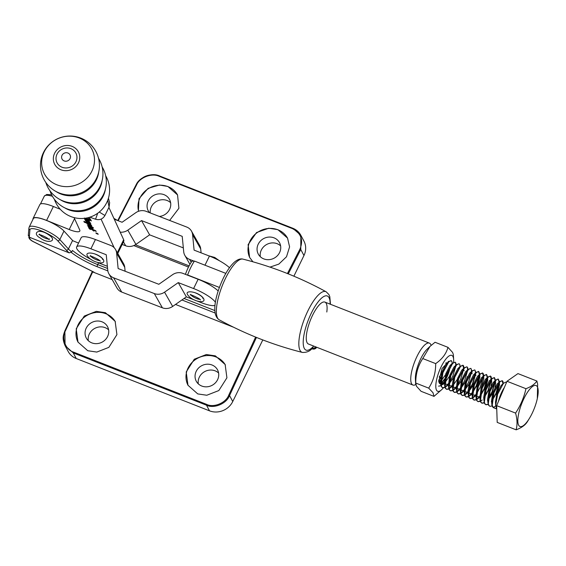 <?xml version="1.0" encoding="UTF-8"?>
<svg xmlns="http://www.w3.org/2000/svg" width="566" height="566" viewBox="0 0 566 566"><rect width="100%" height="100%" fill="white"/><g stroke="black" fill="none" stroke-linecap="round" stroke-linejoin="round"><path stroke-width="0.85" d="M63.965 231.055L59.819 239.56L68.429 248.969A28.371 6.827 -154 0 0 71.691 252.004L69.186 252.868A30.14 7.252 26 0 1 66.215 250.052L57.605 240.642A1.776 1.472 137.5 0 0 59.819 239.56A17.801 4.28 26 0 0 41.926 228.791A17.801 4.28 26 0 0 29.184 227.1L33.337 218.589A17.801 4.28 26 0 1 46.815 220.577A17.801 4.28 26 0 1 63.965 231.055L72.582 240.465A28.371 6.827 -154 0 0 72.858 240.762M71.691 252.004L72.448 250.462A28.371 6.827 -154 0 0 97.706 264.591L98.548 262.872M29.927 237.458L29.835 238.626A5.32 1.281 -154 0 0 33.826 241.859L94.048 272.204L92.046 271.673L92.208 271.333M94.048 272.204L93.199 271.772M112.174 279.576L92.046 271.673M175.51 304.437L233.581 327.233M92.675 271.921L65.359 330.94C61.199 338.206 65.621 349.83 73.403 352.08L206.647 404.386C213.799 407.994 225.968 402.886 228.777 395.089L255.62 337.095M215.363 355.865L225.141 364.518L226.916 377.812L218.83 390.554L206.802 395.245L197.753 393.915L187.983 385.262L186.207 371.968L194.294 359.226L206.321 354.535L215.363 355.865M105.375 312.687L115.146 321.339L116.921 334.633L108.835 347.375L96.807 352.066L87.765 350.736L77.988 342.083L76.212 328.789L84.299 316.047L96.326 311.357L105.375 312.687M225.402 365.02A21.275 19.598 -28.1 0 0 215.943 356.955A21.275 19.598 -28.1 0 0 192.093 362.389A21.275 19.598 -28.1 0 0 188.054 385.396M115.407 321.842A21.275 19.598 -28.1 0 0 105.955 313.776A21.275 19.598 -28.1 0 0 82.098 319.21A21.275 19.598 -28.1 0 0 78.058 342.218M252.931 261.803L249.599 257.396L248.106 244.618L256.547 232.534L268.779 228.232L277.871 229.655L287.542 238.109L289.587 246.861L286.516 256.752L278.847 264.096L269.996 267.117M138.387 211.33L139.017 198.694L148.15 188.315L159.506 185.025L167.876 186.476L177.547 194.93L178.898 208.267L169.644 220.436M287.422 273.541L300.03 248.998C303.56 239.892 301.013 233.093 292.389 228.6L159.138 176.295C152.006 172.715 139.618 177.42 136.611 184.849L118.167 220.74M287.606 238.236A21.275 19.598 -28.1 0 0 277.956 229.81A21.275 19.598 -28.1 0 0 254.261 235.088A21.275 19.598 -28.1 0 0 249.868 257.877M177.618 195.058A21.275 19.598 -28.1 0 0 167.96 186.631A21.275 19.598 -28.1 0 0 145.731 190.572A21.275 19.598 -28.1 0 0 138.592 211.252M117.749 220.577L136.095 184.884C139.222 177.137 152.12 172.227 159.548 175.955L292.756 228.225L300.857 235.315L303.892 241.01A17.73 16.329 151.9 0 1 303.963 255.514L293.874 276.194M262.794 339.925L232.746 401.527A17.73 16.329 151.9 0 1 209.491 410.824L206.498 405.206L73.247 352.901L65.097 345.685L64.864 330.841L65.359 330.94M150.231 212.922A12.056 11.108 151.9 0 1 155.226 202.232A12.056 11.108 151.9 0 1 167.154 200.52A12.056 11.108 151.9 0 1 170.621 202.706M88.303 340.675A12.056 11.108 151.9 0 1 92.951 329.568A12.056 11.108 151.9 0 1 105.149 327.664A12.056 11.108 151.9 0 1 108.615 329.844M198.298 383.847A12.056 11.108 151.9 0 1 202.946 372.746A12.056 11.108 151.9 0 1 215.137 370.843A12.056 11.108 151.9 0 1 218.603 373.022M260.303 256.709A12.056 11.108 151.9 0 1 264.959 245.609A12.056 11.108 151.9 0 1 277.149 243.698A12.056 11.108 151.9 0 1 280.616 245.885M73.403 352.08L73.247 352.901L76.24 358.519L209.491 410.824M76.24 358.519A17.73 16.329 151.9 0 1 68.139 351.394L65.097 345.685C61.864 338.065 63.321 335.454 64.864 330.841L92.223 271.744M102.029 321.821A12.056 11.108 151.9 0 1 107.54 326.667A12.056 11.108 151.9 0 1 105.318 339.741A12.056 11.108 151.9 0 1 91.77 342.855A12.056 11.108 151.9 0 1 86.258 338.008A12.056 11.108 151.9 0 1 88.48 324.934A12.056 11.108 151.9 0 1 102.029 321.821M149.459 212.625A12.056 11.108 151.9 0 1 148.271 210.863A12.056 11.108 151.9 0 1 150.492 197.789A12.056 11.108 151.9 0 1 164.041 194.676A12.056 11.108 151.9 0 1 169.552 199.522A12.056 11.108 151.9 0 1 159.357 216.453M212.024 364.999A12.056 11.108 151.9 0 1 217.535 369.846A12.056 11.108 151.9 0 1 215.313 382.92A12.056 11.108 151.9 0 1 201.765 386.033A12.056 11.108 151.9 0 1 196.253 381.187A12.056 11.108 151.9 0 1 198.475 368.112A12.056 11.108 151.9 0 1 212.024 364.999M274.036 237.854A12.056 11.108 151.9 0 1 279.54 242.701A12.056 11.108 151.9 0 1 277.319 255.775A12.056 11.108 151.9 0 1 263.777 258.888A12.056 11.108 151.9 0 1 258.266 254.042A12.056 11.108 151.9 0 1 260.487 240.967A12.056 11.108 151.9 0 1 274.036 237.854M292.389 228.6L292.756 228.225C296.372 229.683 299.074 232.046 300.857 235.315L300.772 249.528L288.257 273.88M256.448 337.428L229.555 395.542C226.626 403.65 213.941 408.97 206.498 405.206L206.647 404.386M326.801 312.015A22.52 6.884 111.4 0 0 324.898 302.095A22.52 6.884 111.4 0 0 312.545 315.326A22.52 6.884 111.4 0 0 308.442 344.015L412.932 385.036A22.52 6.884 -68.6 0 1 411.581 383.72A22.52 6.884 -68.6 0 1 415.847 358.908A22.52 6.884 -68.6 0 1 429.389 343.116A22.52 6.884 -68.6 0 1 430.74 344.432A22.52 6.884 -68.6 0 1 431.009 345.034L431.129 345.345M313.748 346.095L313.069 346.725A3.545 2.71 43.8 0 1 312.489 347.941L312.743 347.623M315.8 346.901A3.545 3.269 151.9 0 1 312.298 348.147M311.831 348.606L312.05 348.663A3.545 2.306 103.7 0 0 312.715 349.017A3.545 3.545 0 0 0 316.677 347.248M57.605 240.642A16.025 3.856 -154 0 0 41.495 230.949A16.025 3.856 -154 0 0 29.927 229.782L29.319 237.218L28.463 235.039M29.319 237.218L69.186 252.868M114.29 219.233L122.093 222.261L135.798 212.689A10.641 9.742 150.4 0 1 146.042 211.302L186.745 227.058A10.641 9.742 150.4 0 1 191.464 231.077A10.641 9.742 150.4 0 1 192.596 234.678L194.096 250.13L209.434 256.065A20.39 4.903 26 0 1 229.471 267.725M191.464 231.077L199.572 245.333A10.641 9.742 150.4 0 1 200.704 248.927L201.086 252.832M193.869 261.075L189.575 259.412A10.641 9.742 150.4 0 1 184.849 255.386A10.641 9.742 150.4 0 1 183.717 251.792L182.217 236.34L141.521 220.584L127.817 230.15A10.641 9.742 150.4 0 1 120.211 232.166M183.334 247.887L149.622 234.833L141.521 220.584M149.622 234.833L135.918 244.406A10.641 9.742 150.4 0 1 125.673 245.793L122.178 244.434M225.848 273.392L194.428 261.06A22.52 6.884 111.4 0 0 187.643 274.977L219.389 287.443M187.643 274.977L187.084 274.998M185.436 274.361A18.968 5.801 -68.6 0 1 191.987 261.145L194.428 261.06M415.741 384.576L415.423 384.731A22.52 6.884 -68.6 0 1 412.932 385.036M97.225 233.999L98.137 234.133L95.937 233.058L97.225 233.999M96.828 233.128L95.781 232.98L98.293 234.204L96.828 233.128M95.654 230.702L96.22 231.43L91.027 228.897L93.489 230.277L93.864 231.105L91.826 229.555L89.661 228.876L90.348 229.52L88.982 228.445L91.246 229.152L88.494 227.461L95.654 230.702M93.496 227.893L87.235 224.879L91.543 226.549L93.496 227.893M89.47 221.844L90.029 222.558L87.624 221.398L90.312 223.174L87.78 222.176L90.758 224.143L87.27 222.933L86.216 221.95L90.107 223.754L85.459 220.825L89.669 222.799L85.049 219.933L89.47 221.844M90.312 223.174L89.301 222.537M90.758 224.143L89.669 223.471M86.053 218.101L90.836 220.188L91.416 220.931L85.742 218.158M32.998 219.283A18.084 4.351 26 0 1 33.076 218.469A18.084 4.351 26 0 1 46.596 220.415L69.215 229.534A14.185 3.41 -154 0 0 79.813 231.062A14.185 3.41 -154 0 0 79.721 229.952L74.061 217.592M78.554 243.062L72.505 240.621M101.073 219.127L114.148 247.682M88.798 217.486L90.737 219.799L88.324 218.653L90.065 218.844L88.551 217.556M90.355 218.964L90.327 219.417M89.308 221.313L85.841 220.047L84.631 219.205L86.11 219.75L84.235 218.327L88.685 220.379L89.308 221.313M89.315 220.995L88.721 220.938M91.593 225.961L90.489 225.869L86.605 223.068L84.27 222.19L83.874 221.327L90.744 224.631L91.317 225.36L90.058 224.744L91.6 226.067M86.846 223.259L86.683 222.898M87.971 226.046L92.859 228.742L91.423 228.367L89.4 226.711L88.529 226.676L89.456 227.574L87.85 226.117M88.798 226.216L88.529 226.676M92.859 228.742L92.378 228.629M108.884 207.432L123.664 239.722A18.084 4.351 26 0 1 123.784 241.137L117.77 253.476M33.076 218.469L39.868 204.545A18.084 4.351 26 0 1 53.381 206.491L60.279 209.271M90.376 219.247L90.001 219.07M84.787 218.441L84.384 218.016M89.47 220.683L88.834 220.705M85.049 218.434L85.685 218.504L84.935 218.667M88.317 220.797L89.025 220.874L88.593 220.478L84.9 218.745L88.317 220.797M85.643 218.603L84.9 218.745M90.468 222.87L89.973 222.848M90.907 223.832L90.312 223.768M91.742 225.657L90.645 225.558M88.629 224.051L86.817 223.457L91.041 225.622L88.706 223.888M90.539 227.263L89.952 226.57M88.551 226.513L88.07 226.046M93.015 228.431L92.442 228.508M92.159 228.558L90.1 227.008L92.612 228.416M93.814 230.702L93.149 230.072M97.819 233.857L97.161 233.574L97.564 233.977M96.213 233.1L97.96 234.126L96.234 233.065M97.6 233.999L97.96 234.126M443.32 387.929A19.286 5.901 -68.6 0 1 441.926 389.443A19.286 5.901 -68.6 0 1 436.52 390.151A19.286 5.901 -68.6 0 1 441.197 366.704A19.286 5.901 -68.6 0 1 452.934 356.502A19.286 5.901 -68.6 0 1 453.642 359.608A19.286 5.901 -68.6 0 1 453.585 362.261M433.995 396.37L432.983 392.691L428.688 388.127L415.762 383.055L416.42 386.189L421.062 391.297L433.995 396.37L441.926 389.443M428.688 388.127C433.407 380.918 435.742 372.746 435.678 363.613C442.159 359.141 446.256 353.715 447.968 347.34L452.609 352.441L453.366 354.62L453.642 359.608M440.73 384.045L439.393 383.21L438.728 381.095M440.9 379.744L438.834 381.739M438.749 380.479L441.353 377.197M446.355 363.697L446.348 362.955M441.02 384.038L442.371 383.536A11.525 3.523 111.4 0 0 444.926 380.649M445.357 379.977A11.525 3.523 111.4 0 0 449.843 368.162L445.796 377.918M439.74 383.628L440.688 383.415M440.985 383.281L444.48 379.913M415.663 384.01L415.394 379.029A19.286 5.901 -68.6 0 1 427.104 349.187L430.026 346.371L422.752 358.54C418.026 365.749 415.699 373.921 415.762 383.055M442.371 383.536L441.055 384.434M440.78 384.519L438.749 381.732L442.053 368.53L448.888 361.278M447.968 347.34L435.042 342.26L430.026 346.371M435.678 363.613L422.752 358.54M444.6 378.824L441.805 382.765M446.107 362.629L445.845 364.221M440.673 377.281L438.77 380.126M94.805 253.936A7.089 1.705 26 0 1 102.588 259.518M194.987 292.714A7.089 1.705 26 0 1 202.77 298.303M215.405 302.258A20.39 4.903 -154 0 0 193.593 288.547L178.255 282.611L164.55 292.176A10.641 9.742 150.4 0 1 154.306 293.563L113.603 277.814A10.641 9.742 150.4 0 1 108.884 273.788A10.641 9.742 150.4 0 1 107.752 270.194L106.252 254.742L90.914 248.799A20.39 4.903 -154 0 0 76.636 246.988A20.39 4.903 -154 0 0 76.962 248.962A20.39 4.903 -154 0 0 91.657 259.766M195.22 300.291L186.363 296.867L172.658 306.432A10.641 9.742 150.4 0 1 162.407 307.819L121.711 292.063A10.641 9.742 150.4 0 1 116.992 288.044L108.884 273.788M97.677 262.518A20.39 4.903 -154 0 0 99.015 263.056L107.37 266.289M76.636 246.988L81.164 237.706A20.39 4.903 26 0 1 95.435 239.524L110.78 245.46A10.641 9.742 150.4 0 1 115.499 249.479A10.641 9.742 150.4 0 1 116.631 253.08L118.131 268.532L158.834 284.288L172.531 274.715A10.641 9.742 150.4 0 1 182.783 273.328L198.121 279.271A20.39 4.903 26 0 1 218.186 290.959M115.499 249.479L123.6 263.735A10.641 9.742 150.4 0 1 124.739 267.329L125.114 271.234M197.619 301.225L201.701 302.803A20.39 4.903 -154 0 0 215.002 305.385M186.363 296.867L178.255 282.611M502.969 383.79L502.12 380.628M496.743 408.907L493.432 407.612L492.229 405.214L494.005 392.769L499.849 381.817L502.268 380.677L499.552 381.696L493.708 392.648L491.769 403.721L491.932 405.1L492.554 406.841L493.573 407.739L496.75 408.985M502.268 380.677L502.962 381.442L503.28 383.451M506.549 382.354L505.898 382.1L503.478 383.239L497.634 394.191L495.696 405.263L496.481 408.383M451.59 361.278L451.045 360.584M445.017 387.491L442.803 387.809L441.784 386.911L441.162 385.17L442.937 372.718L448.781 361.766L451.201 360.627L448.484 361.653L442.64 372.598L440.857 385.05L441.487 386.797L442.506 387.689L444.94 387.25M451.201 360.627L451.887 361.391L452.22 363.379M448.951 389.033L446.73 389.351L445.711 388.453L445.088 386.712L446.864 374.26L452.715 363.308L455.135 362.169L452.411 363.195L446.567 374.14L444.628 385.22L444.791 386.592L445.414 388.34L446.433 389.231L448.873 388.792M455.135 362.169L455.821 362.933L456.146 364.921M452.878 390.575L450.656 390.894L449.645 389.995L449.015 388.255L450.791 375.803L456.642 364.851L459.061 363.712L456.338 364.737L450.494 375.683L448.555 386.755L448.718 388.135L449.34 389.882L450.359 390.773L452.8 390.335M459.061 363.712L459.748 364.476L460.073 366.464M463.688 368.374L462.832 365.212M456.804 392.118L454.59 392.436L453.571 391.538L452.949 389.797L454.724 377.345L460.568 366.393L462.988 365.254L460.271 366.28L454.42 377.225L452.644 389.677L453.267 391.424L454.286 392.316L456.727 391.877M462.988 365.254L463.674 366.018L463.993 368.027M460.731 393.66L458.517 393.978L457.498 393.08L456.875 391.339L458.651 378.887L464.495 367.935L466.915 366.796L464.198 367.822L458.354 378.767L456.571 391.219L457.201 392.967L458.212 393.858L460.653 393.42M466.915 366.796L467.601 367.56L467.919 369.556M464.665 395.202L462.443 395.521L461.424 394.622L460.802 392.882L462.578 380.43L468.429 369.478L470.848 368.339L468.124 369.365L462.281 380.31L460.342 391.382L460.505 392.762L461.127 394.509L462.146 395.401L464.587 394.962M470.848 368.339L471.839 370.666M468.591 396.745L466.37 397.056L465.351 396.165L464.728 394.424L466.504 381.972L472.355 371.02L474.775 369.881L472.051 370.907L466.207 381.852L464.269 392.924L464.431 394.304L465.054 396.044L466.073 396.943L468.514 396.497M474.775 369.881L475.765 372.209M479.402 374.543L478.546 371.381M472.518 398.287L470.304 398.598L469.285 397.707L468.655 395.967L470.438 383.515L476.282 372.562L478.702 371.423L475.985 372.449L470.134 383.394L468.358 395.846L468.981 397.587L469.999 398.485L472.44 398.04M478.702 371.423L479.692 373.751M483.329 376.086L482.473 372.923M476.445 399.829L474.23 400.141L473.211 399.249L472.589 397.502L474.365 385.057L480.209 374.105L482.628 372.966L479.911 373.992L474.067 384.937L472.285 397.389L472.914 399.129L473.926 400.028L476.367 399.582M482.628 372.966L483.314 373.73L483.633 375.739M487.255 377.621L486.406 374.466M480.371 401.372L478.157 401.683L477.138 400.792L476.515 399.044L478.291 386.599L484.135 375.647L486.562 374.508L483.838 375.534L477.994 386.479L476.056 397.551L476.218 398.931L476.841 400.671L477.86 401.57L480.301 401.124M486.562 374.508L487.552 376.836M491.182 379.163L490.333 376.008M484.305 402.914L482.083 403.225L481.065 402.334L480.442 400.587L482.218 388.142L488.069 377.189L490.489 376.05L487.765 377.069L481.921 388.021L479.982 399.094L480.145 400.473L480.767 402.214L481.786 403.112L484.227 402.667M490.489 376.05L491.175 376.815L491.493 378.824M495.116 380.706L494.26 377.55M488.232 404.457L486.01 404.768L484.998 403.876L484.369 402.129L486.152 389.684L491.995 378.732L494.415 377.593L491.698 378.612L485.847 389.564L484.072 402.016L484.694 403.756L485.713 404.655L488.154 404.209M494.415 377.593L495.406 379.92M499.042 382.248L498.186 379.086M492.158 405.999L489.944 406.31L488.925 405.419L488.302 403.671L490.078 391.226L495.922 380.274L498.045 379.015L495.625 380.154L489.774 391.106L487.842 402.178L488.628 405.298L489.795 406.247M498.342 379.135L499.332 381.463M438.572 386.146L441.013 385.708M441.247 385.559L444.749 381.972M444.685 382.559L442.923 384.547L444.664 382.878M445.173 387.102L448.675 383.515M449.05 382.991L452.743 376.376L455.757 366.244M455.835 365.226L455.517 362.82M448.619 384.102L445.244 387.363M449.1 388.644L452.602 385.057M452.545 385.644L449.171 388.906M453.026 390.186L456.529 386.599M456.911 386.076L460.597 379.461L463.618 369.322M456.472 387.186L453.097 390.448M456.96 391.729L460.462 388.142M460.837 387.618L464.523 381.003L467.544 370.864M467.615 369.916L467.304 367.447M460.399 388.729L457.031 391.99M460.887 393.271L464.389 389.684M464.764 389.16L468.457 382.545L471.471 372.407M471.542 371.459L471.23 368.99M464.332 390.271L460.957 393.533M464.813 394.813L468.315 391.226M468.69 390.703L472.384 384.088L475.405 373.949M475.475 372.93L475.164 370.532M475.681 374.267L472.681 384.201L468.613 391.347M468.259 391.813L464.884 395.075M468.74 396.356L472.242 392.769M472.624 392.245L476.31 385.63L479.374 375.06M479.699 374.657L476.607 385.743L472.546 392.889M472.185 393.356L468.811 396.617M472.674 397.898L476.176 394.311M476.551 393.787L480.237 387.172L483.3 376.602M476.112 394.898L472.737 398.16M476.6 399.44L479.819 396.221M480.477 395.33L484.171 388.715L487.227 378.138M487.559 377.741L484.468 388.828L480.4 395.967M479.848 396.688L476.671 399.702M483.753 397.757L484.029 397.396M484.404 396.872L488.097 390.257L491.154 379.68M491.486 379.284L488.394 390.37L484.326 397.509M482.204 399.971L480.598 401.244M488.338 398.414L492.024 391.799L495.08 381.222M495.413 380.826L492.321 391.913L488.26 399.051M487.701 399.773L487.397 400.148M492.264 399.957L495.95 393.342L499.014 382.765M499.339 382.368L496.255 393.455L492.187 400.594M491.635 401.315L491.323 401.69M537.375 386.819A22.003 6.728 111.4 0 0 523.982 398.464A22.003 6.728 111.4 0 0 518.647 425.215A22.003 6.728 111.4 0 0 529.755 417.821A22.003 6.728 111.4 0 0 537.318 398.549A22.003 6.728 111.4 0 0 537.375 386.819M536.901 381.038L517.961 373.602L507.016 381.265L496.637 405.659L497.203 422.392L516.142 429.827L516.68 427.174C517.359 422.894 516.991 418.196 515.576 413.095C520.55 405.56 524.01 397.424 525.956 388.7C531.12 386.741 534.771 384.187 536.901 381.038L537.643 384.201L537.318 398.549M496.637 405.659L515.576 413.095M507.016 381.265L525.956 388.7M529.755 417.821L527.087 422.172C524.958 425.321 521.307 427.875 516.142 429.827M493.439 407.612L495.738 405.787M439.209 377.119L441.522 373.312M438.954 382.213L440.737 381.286M441.07 381.01L445.449 374.855M448.597 361.54L446.065 363.988L441.841 372.265L440.702 381.817M440.978 382.63L444.664 382.828M444.996 382.552L449.376 376.397M451.187 364.653L449.991 365.53L445.767 373.808L444.635 383.359M444.911 384.173L448.597 384.371M448.93 384.095L453.302 377.939M455.114 366.195L453.918 367.072L449.694 375.35L448.562 384.901M448.838 385.715L452.524 385.913M452.857 385.637L457.229 379.482M459.047 367.737L457.844 368.615L453.628 376.892L452.298 385.05L452.489 386.444M452.765 387.257L456.451 387.455M456.783 387.179L461.163 381.024M464.162 370.822L463.391 369.237M462.974 369.28L461.778 370.157L457.554 378.435L456.415 387.986M456.691 388.8L460.377 388.998M460.71 388.722L465.62 381.456L467.466 376.496M466.9 370.822L465.705 371.699L461.481 379.977L460.349 389.528M460.625 390.342L464.311 390.54M464.644 390.264L469.016 384.109M470.827 372.357L469.631 373.242L465.408 381.519L464.276 391.064M464.552 391.884L468.238 392.082M468.57 391.806L472.943 385.651M475.949 375.449L475.171 373.864M474.761 373.9L473.558 374.784L469.341 383.062L468.011 391.219L468.202 392.606M468.478 393.427L472.164 393.625M476.876 387.194L479.883 377.197L479.105 375.407M478.687 375.442L477.492 376.326L473.268 384.597L472.129 394.148M472.405 394.969L476.091 395.167M480.803 388.736L483.817 378.739L483.031 376.949M482.614 376.984L481.418 377.869L477.195 386.139L476.063 395.691M476.331 396.511L479.855 396.837M484.729 390.278L487.743 380.281L486.958 378.491M486.541 378.527L485.345 379.411L481.121 387.682L479.989 397.233M491.04 385.75L491.67 381.824L490.885 380.034M490.474 380.069L489.272 380.953L485.055 389.224L483.725 397.389L483.916 398.775M488.479 399.256L492.59 393.356M494.967 387.293L495.597 383.359L494.818 381.576M494.401 381.611L493.198 382.496L488.982 390.766L487.659 398.931L487.842 402.178M496.516 394.898L499.53 384.901L498.745 383.111M498.328 383.154L497.132 384.038L492.908 392.309L491.585 400.473L491.769 403.721M502.254 384.696L501.059 385.58L496.835 393.851L495.512 402.016L495.696 405.263M70.064 158.593A4.507 4.203 -24.6 0 0 67.955 153.039A4.507 4.203 -24.6 0 0 62.019 155.353A4.507 4.203 -24.6 0 0 64.121 160.907A4.507 4.203 -24.6 0 0 70.064 158.593M44.212 151.787A26.743 24.911 -24.6 0 0 56.692 184.742A26.743 24.911 -24.6 0 0 91.933 171.038A26.743 24.911 -24.6 0 0 79.452 138.076A26.743 24.911 -24.6 0 0 44.212 151.787M55.914 191.435A27.175 25.307 -24.6 0 0 60.52 193.869A27.175 25.307 -24.6 0 0 96.326 179.938A27.175 25.307 -24.6 0 0 98.753 171.823M60.237 199.664A26.843 25.003 -24.6 0 0 64.439 201.836A26.843 25.003 -24.6 0 0 99.807 188.075A26.843 25.003 -24.6 0 0 102.149 180.469M64.807 207.885A26.376 24.564 -24.6 0 0 68.429 209.696A26.376 24.564 -24.6 0 0 103.175 196.183A26.376 24.564 -24.6 0 0 105.389 189.299M108.431 198.213L109.641 202.692L109.089 207.007L104.943 215.497C102.743 219.148 99.609 220.386 95.541 219.212L89.81 217.188M109.089 207.007L107.724 200.286M99.262 212.045L104.943 215.497M95.541 219.212L97.713 213.233M66.215 250.052A1.776 1.472 137.5 0 0 68.429 248.969L72.582 240.465M188.492 267.06L133.788 245.58M107.844 270.895L97.274 266.749A1.776 0.545 111.4 0 1 97.706 264.591L107.582 268.468M184.042 298.48L214.839 310.571M316.486 347.177A3.545 3.269 151.9 0 1 312.05 348.663L311.951 348.486M215.101 312.998L181.912 299.973M97.274 266.749A30.14 7.252 26 0 1 71.351 252.464M228.777 395.089L229.555 395.542L232.746 401.527M303.963 255.514L300.772 249.528L300.03 248.998M159.548 175.955L292.7 228.225M64.913 330.82L92.251 271.751M219.176 319.776C210.892 314.59 215.547 294.568 223.308 278.203C226.846 270.958 230.581 265.574 234.501 262.051C237.72 259.391 240.543 258.421 242.984 259.136A32.595 9.969 111.4 0 0 225.473 278.401A32.595 9.969 111.4 0 0 219.176 319.776C245.524 334.173 273.258 345.062 302.364 352.427A32.595 9.969 -68.6 0 1 307.939 310.776A32.595 9.969 -68.6 0 1 326.172 291.794L328.881 294.518L329.794 296.641L330.487 304.289M330.134 304.154A29.078 8.893 111.4 0 0 311.35 313.069A29.078 8.893 111.4 0 0 303.235 343.668A29.078 8.893 111.4 0 0 313.069 346.725M52.412 196.275A17.801 4.28 -154 0 0 44.275 196.169L46.723 194.478L51.626 194.81M28.3 235.626L28.916 228.084A1.776 1.712 4.7 0 0 29.927 229.782M29.835 238.626A1.776 1.712 -175.3 0 1 28.824 236.935C28.894 238.696 30.55 240.352 33.783 241.901L93.588 272.027M136.095 184.884L136.611 184.849M117.714 220.563L136.095 184.806C141.712 176.026 149.516 173.062 159.506 175.913L159.138 176.295M200.704 248.927L192.596 234.678M191.209 262.291L189.575 259.412M135.918 244.406L127.817 230.15M125.673 245.793L123.438 241.859M204.984 265.199L209.434 256.065M191.053 295.063A5.356 1.288 -154 0 0 195.093 297.865A5.356 1.288 -154 0 0 199.784 299.322M123.664 239.722L117.332 252.705M53.381 206.491L46.596 220.415M74.535 218.625L69.215 229.534M121.711 292.063L113.603 277.814M124.739 267.329L116.631 253.08M172.658 306.432L164.55 292.176M162.407 307.819L154.306 293.563M95.435 239.524L90.914 248.799M193.593 288.547L198.121 279.271M90.871 256.285A5.356 1.288 -154 0 0 94.911 259.087A5.356 1.288 -154 0 0 99.609 260.544M39.839 234.77A5.356 1.288 -154 0 0 41.905 236.475A5.356 1.288 -154 0 0 48.577 239.036M498.512 401.244A14.185 4.337 -68.6 0 1 504.341 387.54M75.95 161.77A10.598 9.877 -24.6 0 0 70.998 148.709A10.598 9.877 -24.6 0 0 57.032 154.136A10.598 9.877 -24.6 0 0 61.977 167.203A10.598 9.877 -24.6 0 0 75.95 161.77M60.859 169.743A13.372 12.452 -24.6 0 0 78.476 162.895A13.372 12.452 -24.6 0 0 72.236 146.417A13.372 12.452 -24.6 0 0 54.619 153.273A13.372 12.452 -24.6 0 0 60.859 169.743M40.462 203.979L44.275 196.169M242.984 259.136C272.09 266.501 299.817 277.39 326.172 291.794M302.364 352.427C306.871 352.59 310.246 351.097 312.489 347.941M311.675 348.762L312.715 349.017M29.184 227.1L28.916 228.084M135.352 244.774L189.101 265.871M189.943 264.35L184.849 255.386M208.684 255.775L214.712 257.438L219.466 260.77M203.477 298.353C206.937 304.246 192.539 301.678 187.841 295.049C183.603 289.516 198.539 291.377 203.477 298.353M200.414 299.987L200.414 299.987C201.185 299.294 190.395 293.959 190.141 294.978L190.841 294.355M324.898 302.095L429.389 343.116M113.886 218.363L117.643 220.535M103.295 259.575C106.762 265.468 92.357 262.9 87.659 256.271C83.421 250.738 98.364 252.599 103.295 259.575M100.232 261.209L100.232 261.209C101.01 260.516 90.22 255.181 89.966 256.2L90.659 255.577M48.733 234.869C58.128 240.89 48.273 244.392 40.158 237.961C31.894 233.546 38.134 227.447 48.733 234.869M39.627 234.069L38.934 234.692C40.179 234.565 42.825 235.597 46.879 237.798L49.2 239.701L49.263 238.76M440.702 383.677L440.518 380.423M452.531 363.082L450.189 365.332M444.628 385.22L444.444 381.965M456.458 364.624L454.116 366.874M448.555 386.755L448.371 383.507M460.384 366.167L458.05 368.416M452.489 388.297L452.298 385.05M464.311 367.709L461.976 369.959M456.415 389.84L456.231 386.592M468.238 369.251L465.903 371.501M460.342 391.382L460.158 388.135M472.171 370.794L469.83 373.044M464.269 392.924L464.085 389.677M476.098 372.336L473.756 374.579M468.202 394.467L468.011 391.219M480.025 373.878L477.69 376.121M472.129 396.009L471.945 392.762M483.951 375.421L481.616 377.663M476.056 397.551L475.872 394.304M487.885 376.963L485.543 379.206M479.982 399.094L479.798 395.846M491.812 378.498L489.47 380.748M483.916 400.636L483.725 397.389M495.738 380.041L493.403 382.291M499.665 381.583L497.33 383.833M503.599 383.125L501.257 385.375M503.266 383.005L503.287 383.437M499.382 382.319L499.516 384.696M495.455 380.777L495.59 383.154M491.479 378.378L491.5 378.81M491.529 379.234L491.663 381.611M487.602 377.692L487.736 380.069M478.277 398.429L480.018 396.752M483.626 375.293L483.647 375.732M483.668 376.149L483.803 378.534M474.35 396.886L476.091 395.217M479.742 374.607L479.876 376.991M470.424 395.344L472.164 393.674M466.49 393.802L468.231 392.132M471.888 371.522L472.023 373.907M462.563 392.259L464.304 390.59M467.912 369.124L467.933 369.563M458.637 390.717L460.377 389.047M463.978 367.582L464.007 368.006M454.71 389.175L456.451 387.505M450.777 387.632L452.517 385.962M446.85 386.09L448.59 384.42M448.265 361.412L448.293 361.837M439.181 382.828L440.737 381.335M43.455 152.587A29.482 29.482 0 0 0 69.59 194.994A29.482 29.482 0 0 0 82.877 139.017A29.482 29.482 0 0 0 43.455 152.587M45.811 182.443A29.227 29.227 0 0 0 99.984 186.539A29.227 29.227 0 0 0 98.534 158.296M49.999 190.813A28.873 28.873 0 0 0 103.422 194.591A28.873 28.873 0 0 0 102.142 166.935M54.357 199.239A28.371 28.371 0 0 0 106.726 202.586A28.371 28.371 0 0 0 105.672 175.743"/></g></svg>
